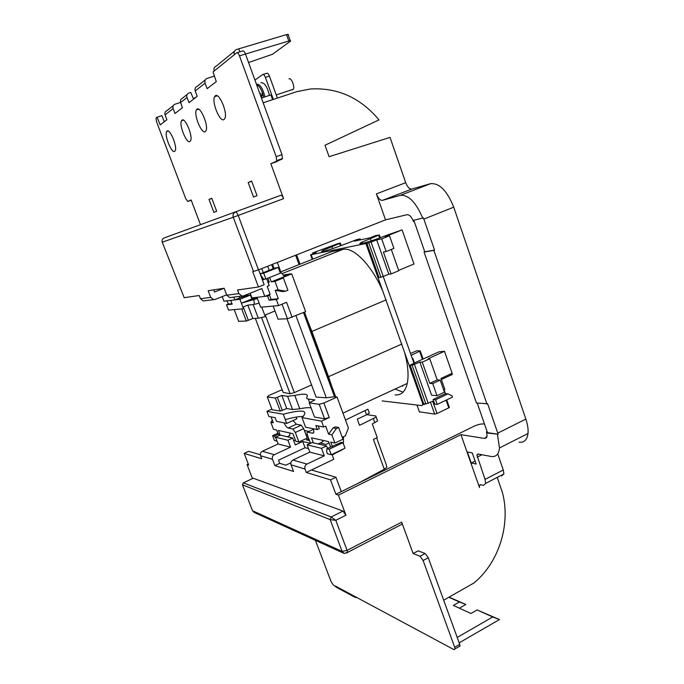 <?xml version="1.0" encoding="UTF-8"?>
<svg xmlns="http://www.w3.org/2000/svg" width="684" height="684" viewBox="0 0 684 684"><rect width="100%" height="100%" fill="white"/><g stroke="black" fill="none" stroke-linecap="round" stroke-linejoin="round"><path stroke-width="1.03" d="M215.272 95.794L214.571 96.692C211.476 102.104 220.06 122.795 224.036 119.52L224.874 118.443C227.866 112.851 219.094 92.152 215.272 95.794M181.987 120.162L181.517 120.735C178.823 124.958 186.706 144.23 189.99 141.468L190.554 140.784C193.187 136.449 185.15 117.084 181.987 120.162M196.949 109.201L196.393 109.902C193.512 114.647 201.712 134.586 205.303 131.593L205.978 130.755C208.782 125.882 200.412 105.875 196.949 109.201M167.041 131.097L166.657 131.567C164.151 135.312 171.71 153.866 174.694 151.326L175.155 150.771C177.618 146.94 169.923 128.276 167.041 131.097M477.235 403.081L487.111 431.553L486.469 431.878L486.854 432.963L498.14 434.246L487.632 403.765L476.449 402.996L424.063 252.037L433.887 250.421L486.982 404.082M486.469 431.878L487.145 436.127L484.819 438.478L460.939 434.648L479.527 487.598L479.202 485.614L480.288 484.648L483.451 485.401L485.683 483.383L485.033 479.416L476.902 455.04L477.996 453.996L491.078 456.459C495.977 457.194 498.79 454.356 499.491 447.96L497.499 434.571M467.394 452.004L471.259 463.025L476.149 464.034L472.259 452.919L467.394 452.004M214.434 76.086L207.132 78.378C205.14 79.258 204.456 80.849 205.08 83.149L195.222 90.972L197.214 96.324L189.058 102.626L186.98 97.513C186.356 95.392 186.98 93.913 188.852 93.067L190.802 92.451L193.529 99.171M237.117 52.668L242.64 50.958C243.538 50.556 244.47 51.565 245.453 53.985L281.979 154.618L282.449 158.577L276.541 161.698L270.838 163.724L283.586 198.651L238.203 215.451L258.484 269.855L385.528 219.863L407.023 214.69C409.459 214.614 411.614 216.896 413.487 221.548L414.162 221.283L424.738 251.755L424.063 252.037M263.169 102.788L296.788 91.665L310.271 88.997C337.52 87.398 360.425 97.692 378.996 119.888L325.011 145.23L329.098 156.704L390.025 137.39L405.706 182.696C407.467 187.1 409.511 189.212 411.845 189.04L382.45 200.361C380.201 200.498 378.192 198.334 376.405 193.88L385.528 219.863M272.6 99.667L270.89 94.922L261.442 98.034M425.149 553.51L428.278 557.742L423.122 560.504L420.002 556.254L425.149 553.51L418.215 550.817L413.127 553.518L401.679 522.166L402.098 524.175L400.73 524.885M423.122 560.504L454.698 647.261L459.708 644.354L428.278 557.742M459.708 644.354L460.076 645.97L459.015 646.748M258.484 269.855L252.738 271.676L258.458 286.989L264.178 284.698L258.62 269.795M213.716 289.862L214.545 292.034L224.096 288.263M211.843 198.403L209.013 199.42L213.878 212.348L216.674 211.27L211.775 198.223L209.013 199.42M180.576 102.412L174.993 104.207C173.172 105.011 172.548 106.456 173.112 108.525L174.984 113.493L182.414 107.756L180.619 102.566C180.114 100.411 180.781 98.915 182.619 98.077L187.125 94.452M205.08 83.149L207.124 88.672L216.281 81.61L213.032 71.923L214.16 71.016C213.519 68.631 214.229 66.998 216.272 66.1L234.561 51.146M200.455 224.583L191.127 199.95L187.809 201.464L185.792 198.805L156.533 121.684L156.029 118.05L157.055 117.186L160.201 124.898L166.905 119.726L165.075 114.903C164.528 112.886 165.135 111.492 166.905 110.697L173.317 105.55M281.97 159.244L276.191 161.296L276.669 160.629L276.182 156.67L239.486 55.831C238.502 53.412 237.57 52.403 236.69 52.796L214.16 71.016M248.557 62.518L272.506 54.275L290.7 40.972L290.23 40.595L239.486 55.831M234.347 54.686C233.68 52.155 234.424 50.428 236.578 49.487L286.545 34.593L288.451 34.653M238.802 48.803L239.887 51.804M157.055 117.186L161.826 115.639L164.305 121.726M195.556 97.607L193.196 98.368M300.045 264.212L296.617 254.85M369.103 412.033L369.334 413.102L366.564 414.812L357.262 419.155L359.527 425.345L376.166 417.103L375.909 416.009L366.88 414.658M307.296 434.785L306.141 435.169M293.735 440.787L295.326 440.051M310.442 443.3L302.713 441.479L295.291 444.933L292.684 438.016L287.913 440.231L275.584 437.256L278.14 443.976L262.331 451.286L274.31 454.715L290.529 447.156L278.14 443.976M329.055 442.941L326.012 444.378L320.112 443.018M308.775 438.743L306.381 439.855L309.45 440.564M239.297 296.411L239.862 297.899L234.886 299.9L223.933 301.182L222.206 296.617M266.632 278.687L269.205 285.596L267.205 286.399L270.12 294.24L264.785 296.394L251.951 297.899L250.199 293.214M231.346 297.403L229.798 297.6L226.797 295.223L238.887 293.607L237.528 289.999L258.458 286.989M238.887 293.607L241.974 296.078L243.641 295.847L261.852 288.537L264.785 296.394M264.751 279.166L262.459 280.081M204.687 300.755L203.242 300.934L200.446 298.737L210.74 297.36L213.613 299.635L215.169 299.421L226.661 294.847M253.533 271.522L233.261 217.255L162.253 242.204L184.184 297.685L199.215 295.522L200.446 298.737M210.74 297.36L208.201 290.717L224.164 288.246L226.797 295.223M233.825 297.095L234.886 299.9M263.528 278.944L262.117 279.175M262.015 278.901L263.109 278.405M335.895 494.258L341.282 491.608L335.929 477.252L311.459 469.976L306.295 472.447L330.526 479.877L335.895 494.258L338.418 495.096L345.933 515.232L335.793 520.327L330.167 519.618L242.469 484.802M260.347 454.783L248.711 451.32L244.188 453.398L261.733 458.776L260.561 455.715C260.031 453.774 260.621 452.295 262.331 451.286M290.888 462.794L285.818 465.188L279.722 463.333L278.516 460.178L305.064 447.738L302.713 441.479M326.601 445.942L321.497 448.345L307.099 444.865L312.066 442.548L326.601 445.942L327.499 448.371M279.722 463.333L274.891 465.599L293.564 471.456L291.059 464.855C290.495 462.76 291.127 461.161 292.957 460.058L306.954 464.077C305.073 465.214 304.423 466.864 305.004 469.027L306.295 472.447M274.891 465.599L272.488 459.289L260.561 455.715M252.473 478.578L247.052 464.53L248.685 465.077L244.188 453.398M252.866 478.39L243.376 482.861L331.184 516.976L335.793 520.327L347.07 550.381L401.679 522.166M243.205 482.955L242.521 484.982L252.507 510.743L342.111 551.398L330.167 519.618L331.184 516.976L343 511.059L253.225 478.227M343 511.059L345.933 515.232M377.32 419.899L377.585 421.011L372.284 423.926L377.269 437.598L373.43 439.436L384.297 469.224L357.766 483.485M345.497 420.019L367.906 409.186L369.334 413.102M376.645 437.897L386.315 464.761L386.913 467.257L384.297 469.224M341.282 491.608L473.696 426.38C477.577 424.61 480.895 423.806 483.639 423.952L484.511 424.063M354.799 597.2L336.844 587.547L333.253 584.88L331.03 581.528L315.392 540.326M454.698 647.261L455.057 648.877L454.014 649.646L353.79 595.901L355.261 597.457L356.877 597.551M459.306 608.161L465.838 604.476L449.14 597.175M459.161 642.84L499.457 619.55L477.133 609.957L470.908 613.497L453.33 605.408L459.409 601.997L448.926 597.294M443.694 600.21L474.029 582.93C499.089 562.257 510.837 524.277 502.458 492.651L497.533 478.253M338.418 495.096L460.939 434.648M247.052 464.53L248.266 463.966M499.457 619.55L492.745 616.977L457.194 637.428M492.745 616.977L477.133 609.957M485.033 479.416L503.287 469.985L497.713 453.877M503.287 469.985L503.903 473.935L501.586 475.996M497.285 477.364L497.482 478.125M424.738 251.755L434.571 250.139L423.43 217.914L413.076 220.385L413.487 221.548M422.738 218.187C415.983 202.276 408.51 194.666 400.302 195.35L382.45 200.361M400.302 195.35L430.518 183.688L411.845 189.04M430.518 183.688C439.384 182.927 447.122 190.759 453.731 207.167L423.849 219.102M497.772 433.134L525.859 419.087L453.731 207.167M525.859 419.087C527.68 424.542 528.39 429.347 527.997 433.511C527.133 439.923 524.158 442.822 519.088 442.215M295.625 255.243L299.053 264.605M280.808 271.864L277.328 262.442M420.002 556.254L413.127 553.518M330.526 479.877L335.929 477.252M272.506 264.34L274.002 268.393M257.03 195.675L251.626 181.038L248.172 182.525L253.525 197.026L257.03 195.675M280.756 195.308L164.057 237.989L280.756 195.308C281.697 195.231 282.646 196.342 283.586 198.651M276.191 161.296L270.838 163.724M434.571 250.139L433.887 250.421M471.259 463.025L475.115 461.076M465.838 604.476L459.409 601.997M344.633 447.131L344.958 448.02M344.77 448.294L332.193 454.954M331.988 454.39L333.801 459.28L311.459 469.976M308.493 448.593L305.064 447.738M292.684 438.016L280.243 435.118L275.584 437.256M306.954 464.077L324.284 455.835L321.497 448.345M324.284 455.835L309.818 452.115L292.957 460.058M309.818 452.115L307.099 444.865M274.31 454.715C272.548 455.758 271.941 457.288 272.488 459.289M287.913 440.231L290.529 447.156M306.381 439.855L309.04 439.47M195.222 90.972C194.624 88.74 195.291 87.193 197.231 86.338L205.303 79.857M251.712 181.251L248.172 182.525M413.794 220.222L414.162 221.283M487.111 431.553L487.487 432.647L486.854 432.963M487.487 432.647L498.14 434.246M449.345 407.074L448.772 407.878L437.025 413.521L432.681 401.252L425.884 403.97L412.127 365.196L419.873 362.084L422.267 362.169L429.757 358.749L428.201 358.707L444.48 351.277L438.803 351.875L413.957 363.187M383.254 276.55L414.008 363.332L410.118 365.102L423.61 403.714L425.884 403.97M412.127 365.196L410.118 365.102M411.187 355.355L420.292 350.858L416.59 350.798L410.537 353.534M412.811 358.339L412.324 358.57L412.811 358.339L414.453 362.965M433.1 399.499L434.742 404.15L437.187 404.424L435.546 399.755L433.1 399.499L445.472 393.642L444.113 389.76M419.873 362.084L431.57 395.181L436.999 395.711L444.438 392.188L440.197 380.099L432.724 383.596L436.999 395.711M403.038 392.206L395.096 389.034M425.012 403.868L424.2 404.492M368.753 242.923L376.687 239.904L388.828 274.233L380.937 277.285L368.753 242.923L311.177 254.696L312.793 259.142M379.611 237.972L378.62 235.185L362.161 242.033C359.151 243.564 359.04 244.068 361.802 243.538C368.154 242.042 376.918 239.109 388.102 234.757L402.098 229.892L414 263.998L398.669 270.377M391.308 249.438L398.798 270.736L391.111 273.933L388.828 274.233M366.872 243.307L379.022 277.524L380.937 277.285M328.936 252.729L331.826 251.575L342.855 249.386C353.414 246.65 371.805 265.281 382.826 291.23L365.94 243.675M444.48 351.277L452.15 373.242L440.992 378.449L444.848 389.41L443.659 389.974M402.098 229.892L385.229 236.647L389.487 235.758L381.689 238.878L376.687 239.904M391.111 273.933L383.382 252.028L386.152 251.532L393.916 248.377L389.487 235.758M386.152 251.532L381.689 238.878M311.177 254.696L316.376 252.234L312.588 253.012L337.87 243.624L340.316 243.102L341.171 245.599M312.819 253.644L312.588 253.012M452.15 373.242L451.833 374.849M378.62 235.185L375.858 235.501L369.993 237.835L354.449 241.127L360.152 238.861L356.937 239.545L346.873 243.41C336.485 247.437 328.559 250.105 323.104 251.404C320.976 251.815 321.053 251.43 323.335 250.25L340.307 243.188M284.296 276.191L286.904 275.148L283.817 275.652M253.832 299.404L254.354 304.406M335.69 396.874L304.5 312.143M267.82 278.208L269.299 282.184L268.008 282.381M269.094 281.646L267.812 281.842M269.616 277.499L271.249 281.885L284.612 276.541L279.431 270.719M271.249 281.885L274.942 281.329L283.381 277.952L280.423 278.414L291.735 273.891L305.637 311.673L287.46 318.753L278.046 319.154M290.495 274.096L291.735 273.891M290.409 273.874L283.287 275.045M278.226 267.444L274.788 268.085L260.39 273.771L261.194 275.934L263.819 279.32L265.879 278.986L280.363 273.224L278.226 267.444L263.716 273.181L265.879 278.986M260.39 273.771L263.716 273.181M227.071 300.815L228.294 304.055L231.97 303.662M345.018 448.182L331.27 454.732L329.218 449.226L342.992 442.702L345.018 448.182M342.992 442.702L341.342 442.343L326.875 448.67L326.696 451.731L327.456 453.774L331.27 454.732M326.875 448.67L329.218 449.226M332.415 446.566L330.757 442.112L334.912 443.035L331.877 434.853L328.628 434.186L333.082 427.91L336.357 428.535L331.877 434.853M318.248 425.97L319.266 428.688L317.359 429.578L315.837 425.508L323.694 427.013L325.635 426.115L328.628 434.186M313.443 428.791L313.888 432.023L312.759 433.237L313.674 432.818M313.588 429.313L307.518 432.126L312.759 433.237M307.518 432.126L306.945 432.724L307.415 435.109L310.476 443.292M330.543 446.934L328.568 441.625L311.485 437.811L313.366 442.847M334.912 443.035L342.958 439.231L338.614 427.474L336.357 428.535M342.248 437.307L345.369 435.836L348.421 427.97L337.041 397.036L323.874 403.03L329.252 417.565L321.514 421.139L323.694 427.013M295.317 432.468L292.88 429.03L301.234 425.192L303.687 428.611L295.317 432.468L298.891 441.967L307.236 438.085L304.397 430.501L308.963 431.459M298.891 441.967L295.762 441.223L292.923 433.673L278.405 430.441L280.183 435.144M276.037 438.435L274.421 436.11L278.747 434.118L278.174 433.989L276.687 430.056L273.523 429.355L270.838 422.267L272.326 420.207M274.421 436.11L272.617 435.674L277.901 433.254M277.063 441.146L274.446 440.496L272.617 435.674M289.811 432.981L289.777 435.528L287.169 436.734M293.051 420.532L296.369 424.225L288.101 428.022L292.88 429.03M301.234 425.192L296.369 424.225M304.397 430.501L303.687 428.611M271.873 409.092L266.922 411.306L268.88 416.471L275.13 417.668L276.524 421.37L286.733 423.422L296.856 418.796L296.215 417.086M338.614 427.474L335.322 426.859L333.082 427.91M228.294 304.055L226.507 304.773L228.524 310.108L243.495 308.758L239.913 299.267L235.031 299.84M303.516 312.554L334.519 396.729L337.041 397.036M282.398 390.41L280.825 390.222L269.026 395.438L267.247 396.882L275.344 398.037L281.834 395.489L287.579 396.267L294.787 395.438C304.568 393.343 308.646 393.873 307.013 397.028C306.278 398.139 306.714 398.806 308.313 399.046L314.854 399.918L309.228 402.867L319.197 404.295L323.874 403.03M334.519 396.729L326.311 397.814L295.958 315.7M287.015 318.778L316.076 397.079L326.311 397.814M316.076 397.079L315.897 396.583M311.571 384.938L294.351 392.616L290.119 393.77L261.587 317.65M255.329 318.393L283.142 392.377L290.119 393.77M281.834 395.489L286.75 408.562L292.555 409.511L287.579 396.267M321.514 421.139L301.995 417.625L305.577 427.209L317.359 429.578M266.922 411.306L283.279 414.248L286.733 423.422M301.995 417.625C309.1 410.263 302.867 409.135 283.279 414.248M329.252 417.565L324.575 418.796L319.197 404.295M309.228 402.867L314.503 417.052L324.575 418.796M312.939 412.837L312.135 410.785M294.787 395.438L299.789 408.81C305.141 407.664 308.911 407.382 311.092 407.972M299.789 408.81L292.555 409.511M286.75 408.562L280.278 411.11L275.344 398.037M267.247 396.882L272.095 409.69L280.278 411.11M303.251 416.513C299.036 416.376 293.06 417.42 285.305 419.625M270.838 422.267L273.301 422.772L271.069 416.889M226.507 304.773L232.167 304.175L230.73 300.387M246.146 294.838L246.411 295.548L250.421 295.052L251.892 298.968L241.401 303.2L257.398 298.523M251.892 298.968L257.329 298.344M264.947 296.334L267.572 296.018L269.154 300.259L276.302 299.498L278.311 298.677L275.19 290.272L278.123 289.896L274.942 281.329M266.914 295.531L269.556 295.223L267.572 296.018M261.733 307.116L265.307 316.666L258.278 318.205L252.883 318.539L246.3 321.053L238.639 321.3M292.128 317.299L286.579 302.311L278.576 305.594L276.302 299.498M278.123 289.896L285.579 291.204L282.603 291.572L275.19 290.272M278.576 305.594L260.655 307.21L256.945 297.318M360.502 239.845L360.152 238.861M264.751 315.187L265.298 314.965L294.351 392.616M274.968 310.989L265.298 314.965M277.251 317.017L276.806 315.931M382.826 291.23L422.361 402.5L423.251 402.081M386.221 299.831L311.887 331.441L328.542 376.687L401.901 344.001M422.361 402.5L422.686 404.817L421.84 405.612L382.202 400.927M404.595 352.491C407.989 365.076 408.87 375.388 407.254 383.416C405.338 391.607 401.277 395.429 395.087 394.89M311.887 331.441L308.347 322.609M331.449 385.366L328.542 376.687M258.278 318.205L253.166 304.585L247.83 305.115L243.29 306.954L248.36 320.403M253.166 304.585L259.159 303.217M247.83 305.115L252.883 318.539M269.556 295.223L271.129 299.455L278.311 298.677M271.129 299.455L269.154 300.259M246.411 295.548L236.895 299.096M250.421 295.052L239.913 299.267M278.747 434.118L279.636 435.392M288.101 428.022C286.853 427.56 285.519 425.85 284.099 422.892M283.381 277.952L287.921 290.247L285.579 291.204M318.12 443.959L323.036 441.65L322.523 440.274M343.505 436.717L343.411 443.831M422.267 362.169L429.757 383.365L432.724 383.596M429.757 358.749L437.196 379.894L440.197 380.099M437.196 379.894L429.757 383.365M402.021 385.836L402.765 386.263M437.025 413.521L434.673 414.119L419.369 411.802M435.546 399.755L447.96 393.873L445.472 393.642M447.96 393.873L452.056 395.797L452.526 397.122L437.187 404.424M272.822 85.491L275.447 92.776M262.801 94.426L263.331 95.64L262.801 94.426M263.083 74.419L266.786 73.239C267.649 72.914 268.53 73.855 269.419 76.052L277.371 98.086M273.181 268.718L271.676 264.657M269.18 270.3L267.675 266.238M263.272 272.634L261.75 268.564M273.352 99.419L265.383 77.352C264.486 75.154 263.614 74.214 262.759 74.53L254.918 80.062M263.656 97.299L262.417 92.605C260.638 88.031 258.723 85.457 256.671 84.893M269.453 95.401C267.23 86.552 264.383 82.328 260.886 82.721M292.453 89.903L293.308 89.271C295.086 86.611 291.127 77.155 288.964 78.908M260.048 93.708L260.613 93.434M260.493 95.418L262.485 94.486L261.989 93.135L262.459 92.827L262.887 93.999M261.553 96.444L262.16 97.795M261.117 97.145L262.947 94.195L260.98 96.76M288.81 40.946L286.545 34.593M376.405 193.88L405.706 182.696M305.004 469.027L291.059 464.855M374.849 422.721L373.421 418.805M366.564 414.812L365.128 410.879M484.819 438.478L486.786 437.495M402.098 524.175L347.549 552.407L344.129 553.433L342.111 551.398L347.07 550.381L347.549 552.407L346.668 553.151M335.425 586.043L353.79 595.901M186.98 97.513L180.619 102.566M173.112 108.525L165.075 114.903M481.938 454.74L477.227 457.126M341.179 450.671L340.974 450.106M276.182 156.67L281.979 154.618M187.809 201.464L191.229 200.232M235.467 211.997C236.331 211.946 237.237 213.1 238.203 215.451L233.261 217.255C232.603 214.802 233.329 213.049 235.467 211.997M162.253 242.204L162.253 242.204C161.715 240.255 162.313 238.844 164.057 237.989M343.616 553.202L254.191 512.419L252.353 510.358M414.478 364.546L428.235 403.363M448.772 407.878L446.071 400.2M371.096 242.145L383.288 276.541M308.313 399.046L309.544 402.354M246.3 321.053L241.717 308.92M234.21 309.596L238.707 321.48M282.022 273.626L342.855 249.386M331.826 251.575L280.543 271.967M273.173 306.081L278.089 319.274M287.46 318.753L282.047 304.175M277.413 397.464L282.338 410.545M244.342 296.232L244.12 295.65M340.435 245.872L339.58 243.504M331.834 246.573L332.578 248.625M422.438 359.331L419.677 351.516M370.343 238.485L371.19 240.871M310.553 254.662L312.263 259.356M434.673 414.119L430.493 402.295M416.958 405.039L419.48 412.127M269.419 76.052L265.383 77.352M264.947 96.88C262.716 88.048 259.869 83.807 256.406 84.158M217.264 95.82L214.571 96.692M183.363 120.127L181.517 120.735M198.582 109.192L196.393 109.902M168.196 131.054L166.657 131.567M499.491 447.96L527.997 433.511M485.683 483.383L503.903 473.935M376.166 417.103L377.585 421.011M479.202 485.614L480.826 484.776M478.706 454.133L476.902 455.04M213.613 299.635L203.242 300.934M241.974 296.078L229.798 297.6M276.669 160.629L282.449 158.577M455.057 648.877L460.076 645.97M287.973 34.243L290.23 40.595M407.254 383.416L342.966 413.136M323.335 250.25L323.703 251.276M362.161 242.033L362.631 243.359M422.686 404.817L424.755 403.842M420.344 351.157L423.114 359.014M379.321 234.886L380.321 237.716M441.377 379.526L452.286 374.43M449.414 407.493L446.738 399.875M293.308 89.271L276.216 94.905"/></g></svg>
